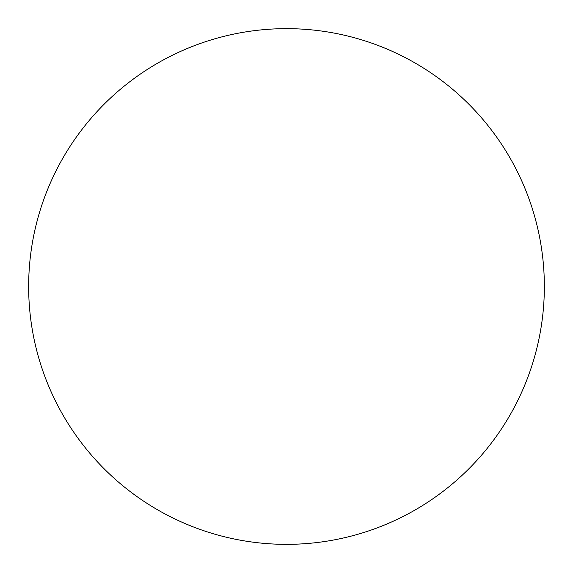 <?xml version="1.0" encoding="UTF-8"?>
<svg xmlns="http://www.w3.org/2000/svg" width="573" height="573" viewBox="0 0 573 573"><rect width="100%" height="100%" fill="white"/><g stroke="black" fill="none" stroke-linecap="round" stroke-linejoin="round"><path stroke-width="0.86" d="M28.65 286.5A257.85 257.85 0 0 0 415.425 509.805A257.85 257.85 0 0 0 415.425 63.195A257.85 257.85 0 0 0 28.65 286.5"/></g></svg>

